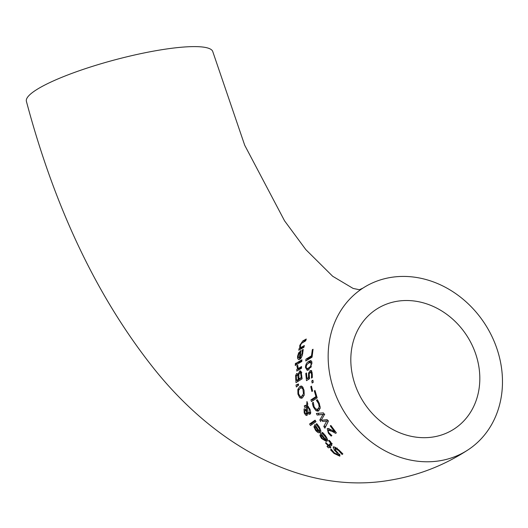 <?xml version="1.0" encoding="UTF-8"?>
<svg xmlns="http://www.w3.org/2000/svg" width="528" height="528" viewBox="0 0 528 528"><rect width="100%" height="100%" fill="white"/><g stroke="black" fill="none" stroke-linecap="round" stroke-linejoin="round"><path stroke-width="0.79" d="M307.639 359.872L307.725 358.895L312.147 356.228M305.923 359.185L311.494 355.819L312.312 349.708L313.058 349.252L312.061 357.172L305.791 360.987L305.923 359.185L307.725 358.895M311.494 355.819L312.193 355.707M312.312 349.708L313.005 349.595M335.386 448.378L334.957 447.157M339.999 455.506L338.369 454.634M330.548 449.81L331.261 449.249L334.382 452.905L337.828 454.674L336.765 452.668L334.382 450.16L333.155 446.998L335.227 447.282L338.864 449.935L342.87 453.895L342.124 454.483L338.455 450.45L334.904 448.51L335.716 450.457L339.689 454.819L339.821 456.172L334 453.413L330.548 449.81L331.544 449.645M339.907 454.39L339.418 454.417M333.993 446.86L333.505 446.853M337.22 448.081L334.904 448.51M341.992 454.377L342.335 454.318M319.902 435.567L320.793 433.396L325.644 439.567L326.053 438.9L325.624 437.204L321.816 432.914L322.516 432.412L325.136 435.244C327.677 439.032 328.264 440.979 326.891 441.098L326.212 441.388L321.506 438.451L319.902 435.567L321.268 435.349M327.063 440.959L325.222 439.936M321.743 435.158L321.671 434.584M325.644 439.567L327.406 439.276M321.816 432.914L322.852 432.749M321.875 433L322.938 432.828M323.024 433.943L323.902 433.805M326.779 439.685L324.911 439.989L321.4 435.217L321.044 436.267L322.087 438.161L323.829 439.725L326.878 439.672M321.4 435.217L322.067 435.105M329.974 447.025L329.036 446.087L327.01 446.411L328.007 445.645L325.499 442.939L325.994 442.57L328.495 445.276L330.515 444.952L332.198 443.678M329.036 446.087L330.026 445.322L329.782 445.071M325.499 442.939L326.225 442.82M328.495 445.276L330.7 443.276L331.683 443.111M330.7 443.276L328.621 440.768L329.479 440.629M328.621 440.768L329.386 440.543M328.541 440.682L329.102 440.273L330.667 441.844L331.881 445.256L329.921 446.741L330.904 447.718L330.422 448.087L329.439 447.11L328.449 447.876L327.01 446.411M328.007 445.645L330.026 445.322M329.439 447.11L330.172 446.992M313.916 426.848L314.992 424.644L319.044 430.94L319.519 430.254L319.268 428.518L316.028 424.162L316.754 423.661L319.004 426.545C321.064 430.432 321.427 432.419 320.087 432.511L318.925 432.815L317.79 432.419L315.836 430.696L313.916 426.848L315.262 426.631M320.232 432.392L318.529 431.33M315.685 426.452L315.685 425.786M319.044 430.94L320.773 430.663M316.028 424.162L317.051 423.997M316.081 424.248L317.123 424.083M317.097 425.218L317.962 425.08M319.849 431.086L318.252 431.376L315.401 426.499L314.952 427.568L315.764 429.495L317.282 431.092L318.556 431.29L320.206 430.756M315.401 426.499L316.061 426.393M306.577 407.293L305.95 405.636L306.359 405.365M305.29 410.461L305.362 409.266M307.395 414.836L306.517 413.8M310.424 413.807L309.118 412.639L307.421 412.909L306.722 415.516M306.471 411.49L305.494 410.527L304.781 410.619L304.709 412.705L306.187 413.794L306.471 411.49L307.336 411.352M306.537 413.14L307.428 412.995M307.672 413.609L305.963 413.886L307.481 413.589M304.781 410.619L306.319 410.395M307.487 406.89L307.329 411.932L308.095 412.546L309.091 412.533L309.17 409.094L307.487 406.89L308.491 406.725M310.444 412.394L308.761 412.665L310.721 412.269M306.973 415.411L305.712 415.14L304.22 412.955L304.042 409.015L304.986 409.002L306.398 410.52L307.355 410.368M304.748 408.903L304.042 409.015L304.986 409.002M306.398 410.52L306.563 406.659L308.147 406.402M306.563 406.659L304.887 407.563L304.267 405.907L305.95 405.636M304.267 405.907L305.554 405.326L307.586 405.293M306.636 405.451L306.966 401.491L307.712 403.669L307.54 405.933L309.969 409.154L310.728 412.408L310.576 413.444L309.646 414.308M305.712 415.14L307.382 414.863M310.061 414.143L308.715 414.084L307.421 412.909M309.593 423.991L315.104 420.169L315.975 421.727L310.49 425.535L309.593 423.991L311.348 423.707L315.473 420.836M311.857 424.578L311.348 423.707M300.128 372.702L300.848 371.191M297.363 375.045L297.818 373.784M297.594 381.632L297.455 380.299M298.96 378.926L301.224 377.52L300.663 373.25L299.719 372.847L298.795 374.517L298.96 378.926L301.983 377.83M296.485 380.45L298.28 379.342L297.752 375.454L296.908 375.203L296.3 376.279L296.485 380.45L298.181 380.18L299.95 378.761M298.28 379.342L299.977 379.071M298.723 375.296L296.908 375.203M300.663 373.25L301.561 373.105M301.224 377.52L301.943 377.408M295.614 375.514L296.71 373.428L298.162 374.458L299.627 371.019L301.079 371.54L302.082 378.847L295.99 382.628L295.614 375.514L296.743 375.329M300.445 370.887L300.056 370.847M299.508 389.182L301.653 386.093M297.832 389.459L299.845 386.443L301.224 386.021L302.412 386.555L304.036 390.232L304.234 394.898L302.425 397.868L301.442 398.27L299.772 397.769L297.931 394.139L297.832 389.459L299.138 389.242M299.772 397.769L301.448 397.498L300.59 396.455M302.293 397.947L301.448 397.498M298.584 390.449L298.597 393.697L299.911 396.165L300.861 396.469L301.937 396.086L303.461 393.664L302.927 389.275L302.155 388.186L300.953 387.902L300.168 388.252L298.584 390.449M301.066 396.449L304.108 395.426M303.158 387.605L301.052 387.882M298.762 363.297L298.828 362.386L301.864 360.598M297.04 362.677L301.937 359.779L301.792 361.495L296.934 364.386L297.04 362.677L298.828 362.386M296.023 385.051L298.432 383.962L298.604 385.15L296.333 386.998L296.023 385.051L298.498 384.424M297.858 385.757L297.713 384.773M299.963 359.212L299.389 358.01M300.095 352.552L298.973 353.734L298.274 355.905L298.399 357.727L299.033 358.07L301.125 357.694L299.297 357.991L300.095 352.552L300.703 352.453M299.937 357.614L302.207 353.173L302.247 349.972L303.184 349.43L302.392 355.179L300.94 358.248L299.686 359.396L298.538 359.687L297.535 358.149L297.587 356.209L298.63 352.902L301.072 350.473L299.937 357.614L301.508 357.357M302.359 351.179L303.145 351.054M302.227 350.071L303.178 349.919M302.247 349.972L303.178 349.82M298.63 352.902L299.884 352.697M298.181 368.551L301.561 366.518L301.547 368.214L296.802 371.078L296.789 369.389L297.508 368.96L296.894 365.726L297.746 365.218L298.181 368.551L299.93 368.267L301.554 367.297M296.894 365.726L297.706 365.594M297.508 368.96L299.112 368.405M296.789 369.389L299.257 368.676M298.538 370.029L298.538 369.105M303.072 342.269L305.956 339.999M300.881 349.021L301.607 347.536M300.478 347.721L304.359 345.523L303.93 347.285L298.769 350.222L299.152 348.467L299.732 348.137L299.792 345.371L302.801 340.936L306.28 339.016L305.699 340.798L301.376 343.49L300.518 345.358L300.478 347.721L302.419 347.404L304.128 346.441M299.152 348.467L301.085 348.15M299.732 348.137L301.673 347.82M295.363 363.541L296.228 363.033L296.116 364.973L295.258 365.482L295.363 363.541L296.201 363.409M324.773 414.163L318.892 414.784L318.087 413.167M325.73 426.446L328.469 420.763L322.522 421.377L321.559 419.72M325.591 426.241L323.796 426.532L324.905 428.188L328.251 421.43L327.155 419.628L321.229 420.262L324.39 414.704L323.433 412.863L316.378 413.444L317.17 415.061L318.892 414.784M323.796 426.532L326.7 421.054L327.895 420.856M326.7 421.054L322.522 421.377M320.76 421.661L319.81 420.004L321.519 419.727M319.81 420.004L323.044 414.44L324.152 414.262M323.044 414.44L317.17 415.061M328.423 428.512L327.241 428.703L328.739 428.597L334.561 431.779L330.257 425.898L330.884 425.469L336.362 432.841L335.617 433.363L332.086 431.369L328.449 430.313L328.225 431.363L329.116 432.967L331.881 435.574L331.148 436.095L328.429 433.27L327.241 428.703L327.769 428.492M330.257 425.898L331.082 425.766M334.561 431.779L335.405 431.64M335.709 432.029L335.102 431.686M331.445 429.937L328.449 430.313M328.726 430.181L328.838 428.624M312.926 400.64L312.589 399.623L316.84 396.851M310.906 399.894L315.949 396.614L314.305 390.898L314.992 390.456L317.17 397.861L311.48 401.584L310.906 399.894L312.589 399.623M315.949 396.614L316.727 396.488M314.305 390.898L315.077 390.773M312.708 404.804L312.411 402.91L313.322 402.31L314.074 406.699L315.817 409.094L317.988 409.088L319.176 406.817L318.615 403.709L316.417 400.283L317.321 399.689L319.275 403.3L320.219 407.821L318.773 410.817L317.83 411.206L315.949 410.672L313.434 407.114L312.708 404.804L313.493 404.672M318.668 410.883L316.615 409.418M312.411 402.91L313.361 402.752M316.417 400.283L317.585 400.092M316.463 400.402L317.665 400.211M317.401 401.452L318.331 401.3M317.189 409.418L320.166 408.408M311.771 380.932L312.906 380.219L313.243 382.312L312.121 383.024L311.771 380.932L312.985 380.741M310.774 386.608L311.487 386.153L312.602 391.043L311.896 391.499L310.774 386.608L311.553 386.483M308.075 363.469L311.045 360.644M308.227 370.062L307.322 368.623M308.557 368.359L311.124 367.211M311.817 362.155L308.728 363.033L306.814 364.683L306.148 367.046L306.821 368.643L308.695 367.95L310.537 366.353L311.203 363.937L310.233 362.347L311.995 362.063M306.821 368.643L308.926 368.366M308.748 369.765L307.256 370.399L305.461 367.468L305.613 365.759L306.319 363.726L307.534 362.162L310.748 360.551L311.744 361.759L311.883 363.515L308.748 369.765M310.9 370.61L309.923 370.768L311.441 371.032L312.272 373.91L312.305 377.573L311.461 378.101L311.579 374.319L311.058 372.643L310.028 372.577L309.21 373.877L309.566 378.715L306.484 380.662L305.778 373.428L306.491 372.979L306.979 378.523L308.576 377.52L308.543 373.045L310.391 370.577M311.599 376.358L312.365 376.233M310.028 372.577L312.055 372.478M310.253 372.768L311.645 370.491M308.576 377.52L309.289 377.401M306.979 378.523L309.368 377.81M305.778 373.428L306.511 373.309M308.081 379.652L307.93 378.371M439.712 460.792A96.452 82.975 57.1 0 0 467.636 450.127A96.452 82.975 57.1 0 0 485.014 324.086A96.452 82.975 57.1 0 0 362.993 288.07A96.452 82.975 57.1 0 0 337.366 398.864A96.452 82.975 57.1 0 0 439.712 460.792M467.636 450.127C444.002 465.465 418.262 475.471 390.41 480.143C306.563 494.927 218.493 449.176 154.255 369.032C97.621 297.97 55.004 208.738 26.4 101.336A96.452 17.332 -14.9 0 1 115.15 59.783A96.452 17.332 -14.9 0 1 212.817 51.737L244.715 145.259L284.566 220.836L305.798 249.586L332.66 276.25L353.107 288.427L359.436 289.733L362.993 288.07M433.369 436.953A71.372 61.4 -122.9 0 1 357.634 391.129A71.372 61.4 -122.9 0 1 376.596 309.137A71.372 61.4 -122.9 0 1 466.897 335.788A71.372 61.4 -122.9 0 1 454.034 429.059A71.372 61.4 -122.9 0 1 433.369 436.953M334 453.413L334.825 453.275M336.765 452.668L337.702 452.516M334.382 450.16L335.333 450.008M338.455 450.45L339.286 450.318M321.506 438.451L322.225 438.332M320.443 433.646L320.918 433.567M324.595 435.659L325.36 435.534M330.191 444.002L332.026 443.705M329.795 441.87L330.574 441.738M315.176 429.785L315.876 429.673M314.629 424.895L315.097 424.822M318.443 426.967L319.196 426.848M309.17 409.094L309.896 408.982M304.22 412.955L304.781 412.863M304.63 405.669L306.313 405.392M308.715 414.084L310.391 413.807M298.102 377.355L298.808 377.236M301.105 376.101L301.825 375.982M295.614 379.144L296.34 379.025M299.845 386.443L301.528 386.173M297.931 394.139L298.683 394.013M301.937 396.086L303.613 395.815M302.207 353.173L302.887 353.06M300.604 350.744L301.033 350.671M297.587 356.209L298.247 356.103M296.842 366.425L297.667 366.293M299.792 345.371L300.551 345.246M302.801 340.936L304.847 340.606M332.086 431.369L333.498 431.145M328.429 433.27L329.254 433.138M315.949 410.672L317.651 410.395M313.434 407.114L314.2 406.989M318.615 403.709L319.381 403.583M319.176 406.817L320.166 406.652M317.988 409.088L319.691 408.811M310.537 366.353L311.52 366.194M311.203 363.937L311.876 363.825M308.695 367.95L310.438 367.666M305.461 367.468L306.154 367.356M308.807 361.198L310.583 360.908M311.579 374.319L312.299 374.2M308.543 373.045L309.685 372.86M308.418 376.345L309.124 376.233M305.098 410.487L306.801 410.21M297.238 375.065L298.921 374.794M299.977 372.728L301.752 372.438M312.16 372.128L310.444 372.405"/></g></svg>
